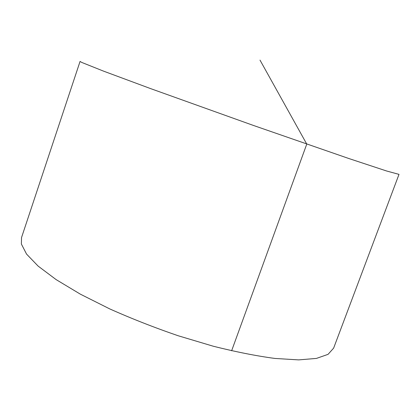 <?xml version="1.0" encoding="UTF-8"?>
<svg xmlns="http://www.w3.org/2000/svg" width="420" height="420" viewBox="0 0 420 420"><rect width="100%" height="100%" fill="white"/><g stroke="black" fill="none" stroke-linecap="round" stroke-linejoin="round"><path stroke-width="0.63" d="M81.774 62.438L103.525 71.127L150.644 88.62L253.076 125.323L348.752 158.492L386.642 171.003L399 174.374L333.632 348.122L328.057 354.344L316.449 358.412L298.646 359.893L274.911 358.439C256.363 355.961 235.778 351.876 213.155 346.19L178.143 335.743C154.345 327.569 131.555 318.628 109.767 308.921L80.346 294.157L56.154 279.625L38.105 266.081L26.549 254.084L21.378 244.041L21.525 237.594L80.062 61.435L81.774 62.438M260.001 60.107L306.763 144.097L231.63 350.784"/></g></svg>
